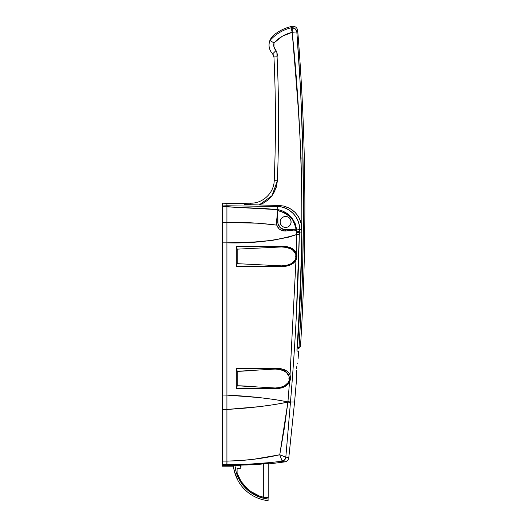 <?xml version="1.0" encoding="UTF-8"?>
<svg xmlns="http://www.w3.org/2000/svg" width="527" height="527" viewBox="0 0 527 527"><rect width="100%" height="100%" fill="white"/><g stroke="black" fill="none" stroke-linecap="round" stroke-linejoin="round"><path stroke-width="0.79" d="M280.14 221.959A5.481 5.481 0 0 1 285.621 216.478A5.481 5.481 0 0 1 291.102 221.959L290.68 219.864L289.494 218.086L287.716 216.9L285.621 216.478L283.519 216.9L281.741 218.086L280.555 219.864L280.14 221.959L280.555 224.054L281.741 225.833L283.519 227.025L285.621 227.44L287.716 227.025L289.494 225.833L290.68 224.054L291.102 221.959A5.481 5.481 0 0 1 285.621 227.44A5.481 5.481 0 0 1 280.14 221.959L280.245 220.892M297.287 363.037L297.142 363.966M296.859 366.061L296.602 368.327L296.859 366.061M298.572 351.127L297.103 351.101L296.958 349.566C299.514 310.719 301.115 271.84 301.754 232.921L299.362 232.921L301.754 232.921L301.813 228.942L299.586 229.838L299.362 232.921L296.2 318.361C294.824 344.941 292.913 372.826 290.482 402.015L285.832 457.021L288.783 457.798L294.586 402.015L290.482 402.015L294.586 402.015L296.246 382.833L296.358 371.153M286.187 457.159L285.832 457.021L290.482 402.015C295.166 346.292 298.111 290.476 299.303 234.568L296.661 234.522L296.207 252.637L296.885 255.417L296.899 256.405L296.398 256.405L296.899 256.405L296.648 258.368L295.99 260.16L293.203 263.368L289.659 265.298L285.832 266.287L281.826 266.583L236.3 266.583L236.3 246.228L286.477 246.524L291.978 248.329L295.067 250.852L296.207 252.637L296.464 228.909L295.232 223.712L292.604 219.034L287.676 213.87L281.458 210.425L277.979 209.66L265.259 208.6L226.906 206.828L226.906 222.486L258.434 223.217L276.708 225.121L276.444 221.959L277.788 210.536L284.521 212.948L290.37 217.005L292.597 219.779L295.416 226.307L296.194 229.785L294.257 230.029L296.569 231.05L294.257 230.029L285.621 231.01L282.946 230.879L279.086 228.922L276.708 225.121C260.654 223.02 244.054 222.137 226.906 222.486L226.906 242.855C253.23 243.546 276.484 240.773 296.661 234.522L289.191 237.031L272.821 240.286L255.068 241.946L226.906 242.855L226.906 395.046L222.21 395.046L222.21 203.172L222.21 205.978L226.906 205.774L226.906 203.172L226.906 205.774L277.116 206.465L281.583 206.986L285.871 208.369L289.027 210.062L293.21 213.481L296.009 217.005L298.078 221.004L299.303 225.352L299.586 229.838L301.813 228.942L301.431 224.43L300.166 220.062L298.084 216.057L295.245 212.513L291.78 209.601L287.808 207.407L283.493 206.017L278.967 205.471L277.116 206.465L278.967 205.471L246.649 204.614L244.192 204.305L244.126 203.62L222.21 203.172M275.476 388.702L236.3 388.702L236.3 368.353L280.641 368.643L284.323 369.625L287.617 371.555L288.987 372.991L290.041 374.796L290.568 377.556L290.542 378.524L289.698 378.524L290.542 378.524L289.488 382.273L286.681 385.448L283.183 387.391L279.415 388.399L236.3 388.702L236.3 368.353L280.641 368.643L286.029 370.448L288.987 372.991L290.041 374.796L295.99 260.16L294.731 261.945L291.49 264.468L285.832 266.287L236.3 266.583L236.3 246.228L286.477 246.524L290.219 247.506L293.618 249.429L296.207 252.637L296.899 256.405L295.99 260.16L290.041 374.796L290.423 379.519L289.488 382.273L288.21 384.031L284.988 386.548L281.319 387.997L275.476 388.702L279.415 388.399L283.183 387.391L286.681 385.448L289.139 382.833M269.178 462.653L247.716 464.261L226.906 464.761L226.906 465.453L222.21 465.446L222.21 242.855L226.906 242.855L226.906 395.105L259.264 397.589L274.231 399.459L287.933 401.897L289.488 382.273L287.933 401.897C270.068 398.425 249.726 396.166 226.906 395.105L222.21 395.046L222.21 461.105L226.906 461.105L226.906 409.459L222.21 409.459L226.906 409.459L226.906 461.105L240.325 460.565L253.586 459.287L279.751 454.775L284.29 428.55L287.913 402.127L274.205 404.631L259.231 406.666L226.906 409.459L226.906 395.105L226.906 409.426C249.673 408.168 270.008 405.731 287.913 402.127L279.751 454.775C262.446 458.674 244.864 460.782 227.005 461.105L222.21 461.105L222.21 465.446L226.906 465.453C248.487 464.998 261.55 464.359 266.102 463.536L269.119 463.404L269.178 463.918L284.817 461.896L282.11 461.191L284.132 461.718M261.655 496.783L264.482 497.521L268.243 497.521L268.243 463.385L268.948 463.385L246.531 464.992L226.906 465.453L226.906 464.761C245.483 464.742 263.889 463.556 282.11 461.191L282.083 460.927A4.697 4.453 -42.5 0 0 285.832 457.021A4.697 4.453 137.5 0 1 282.083 460.927L282.11 461.191C285.706 462.133 285.706 462.133 282.11 461.191C285.706 462.133 285.706 462.133 282.11 461.191A4.697 4.559 104.5 0 0 285.977 457.107C289.712 458.022 289.712 458.022 285.977 457.107A4.697 4.559 104.5 0 1 282.11 461.191L275.285 462.008M226.906 222.519L226.906 206.828L222.21 206.32L222.21 222.519L226.906 222.519L222.21 222.519L222.21 242.855L226.906 242.855L226.906 222.519M226.906 206.828L277.979 209.66A7.826 1.317 -90 0 0 277.116 206.465A7.826 1.317 90 0 1 277.979 209.66C288.328 212.025 294.494 218.441 296.464 228.909A7.826 1.304 3.9 0 1 299.586 229.838A7.826 1.304 -176.1 0 0 296.464 228.909L296.569 231.05A7.826 1.199 3.9 0 1 299.435 231.867A7.826 1.199 -176.1 0 0 296.569 231.05L296.589 232.315L299.362 232.862L296.589 232.315L296.661 234.522L299.303 234.568L299.586 229.838C300.291 217.559 289.31 206.373 277.116 206.465L226.906 205.774L222.21 205.978L222.21 206.32L233.303 207.091M286.82 445.704L287.037 443.24M288.164 430.144L288.315 428.359M288.355 427.884L288.73 423.451M289.593 413.016L289.626 412.681M298.111 358.564L298.625 351.127L297.103 351.101M297.05 351.008L296.951 350.435M228.263 205.82L227.065 205.78M226.854 464.761L222.21 464.761L226.854 464.761L226.906 461.105L226.854 464.761M226.906 464.761L227.005 461.105L226.906 464.761M282.11 461.191A4.697 4.559 -75.5 0 0 285.977 457.107A4.697 4.559 -75.5 0 1 282.11 461.191M282.083 460.921L279.751 454.775L285.298 456.883M284.699 456.692L279.751 454.775M290.456 402.312L287.913 402.127L290.456 402.312M290.476 402.121L287.933 401.897L290.476 402.121M290.482 402.015L287.959 401.6L290.482 402.015M284.969 456.777L283.572 456.29M244.126 207.533L227.967 206.874M224.667 205.919L225.879 205.879M296.945 350.165L296.958 349.566C299.514 310.719 301.115 271.84 301.754 232.921L301.431 224.43L299.224 218.007L295.245 212.513L289.843 208.402L283.493 206.017L278.967 205.471L246.056 204.581L244.126 204.252L244.126 203.62M277.242 226.505L276.444 221.959L277.788 221.959A7.826 7.826 0 0 0 285.621 229.785L285.621 231.01L281.596 230.47L279.086 228.922L277.242 226.505M296.194 229.785L285.621 229.785L285.621 231.01L296.194 229.785L284.093 229.64L280.081 227.493L277.94 223.488L277.788 210.536L276.444 221.959L277.788 221.959L277.788 210.536L281.214 211.584L287.623 214.72L290.37 217.005L292.597 219.779L294.264 222.941L296.194 229.785M289.494 218.086L288.664 217.401M296.246 382.833L296.391 370.698M291.24 28.313L292.195 32.285L296.826 31.916L295.304 28.952L292.195 27.694L292.195 32.285L295.436 71.718M271.168 37.984L272.828 35.981L269.943 40.296C268.157 45.355 269.047 49.887 272.624 53.892C269.047 49.887 268.157 45.355 269.943 40.296L271.168 37.984L269.936 40.52C275.693 34.123 282.755 29.874 291.115 27.793L291.648 27.714L291.115 27.793L291.813 26.712M273.849 192.908L276.642 185.833L277.34 180.801L274.211 180.669C275.937 139.424 275.852 98.187 273.948 56.956C275.852 98.187 275.937 139.424 274.211 180.669C273.994 192.862 262.94 203.468 250.747 203.172L245.694 203.172L246.425 204.628L245.694 203.172L244.126 204.739M295.509 72.654L296.642 86.764M298.598 113.173L299.593 128.522M301.042 157.25L301.115 159.101M301.51 171.064L301.688 178.653M301.819 229.014L301.813 229.91M301.339 258.579L301.134 266.53M260.674 204.384L265.18 202.045L269.165 198.896L272.479 195.049L275.002 190.636M262.993 203.317L265.18 202.045M267.248 200.57L269.165 198.896M270.924 197.045L272.479 195.049M275.937 188.271L276.616 185.939M259.126 204.95L271.998 195.715L277.34 180.801C279.066 139.464 278.981 98.134 277.077 56.811L276.859 52.074L273.968 47.022L274.007 42.911L282.314 36.258L292.195 32.285C302.966 137.06 304.731 242.025 297.485 347.201L297.096 347.398A33.662 33.662 0 0 0 297.485 347.201L299.665 346.957L299.026 347.3C301.437 303.895 302.643 277.577 302.63 268.348L303.466 209.502L302.781 150.281L300.653 91.033L296.826 31.916L297.696 30.566L296.826 31.916C297.979 30.118 297.979 30.118 296.826 31.916A4.697 4.559 31.1 0 0 292.195 27.694A4.697 4.559 31.1 0 1 296.826 31.916L292.195 32.285L292.195 27.694L291.648 27.714M277.083 56.093L277.123 55.342M295.43 71.652L298.447 110.907L300.746 150.235L301.846 189.588L301.819 228.988L301.088 268.434L297.485 347.201L298.216 348.584A35.23 35.23 0 0 1 296.984 349.21A35.23 35.23 0 0 0 298.216 348.584L297.485 347.201L299.026 347.3C305.634 242.13 304.902 137 296.826 31.916L295.884 29.584L293.862 28.043M284.547 227.335L286.688 227.335M299.356 347.952L298.216 348.584L299.026 347.3L297.485 347.201M299.83 75.592L300.015 78.885M302.775 150.162L302.788 150.584M303.242 175.886L303.387 189.621M303.4 224.43L302.63 268.48M300.291 346.601L299.665 346.957M291.635 27.714A4.697 4.559 31.1 0 0 291.115 27.793C292.36 25.869 292.36 25.869 291.115 27.793C282.755 29.874 275.693 34.123 269.929 40.52L269.943 40.296C268.157 45.355 269.047 49.887 272.624 53.892L273.948 56.956L272.624 53.892L273.671 55.566M273.098 54.465L273.948 56.956L273.539 55.236M273.5 55.144L273.836 56.099M273.678 55.585L272.624 53.892L275.983 50.612C273.961 48.392 273.302 45.829 274.007 42.911C279.027 37.582 285.087 34.038 292.195 32.285L291.115 27.793A4.697 4.559 31.1 0 1 292.195 27.694L293.038 27.793M269.929 40.52L273.987 42.898M273.915 56.573L273.948 56.956C275.852 98.187 275.937 139.424 274.211 180.669L277.34 180.801C279.066 139.464 278.981 98.134 277.077 56.811L273.948 56.956L277.077 56.811C277.531 54.696 277.169 52.634 275.983 50.612L272.624 53.892L273.948 56.956C275.852 98.187 275.937 139.424 274.211 180.669C273.994 192.862 262.94 203.468 250.747 203.172L250.747 204.726L250.747 203.172L245.727 203.238M272.624 53.892L272.624 53.892C269.047 49.887 268.157 45.355 269.943 40.296M246.425 204.634L245.984 203.751M276.853 52.061L277.077 56.811M244.185 204.305A1.568 1.568 0 0 1 245.694 203.172L246.412 204.601M299.026 347.3L299.026 347.3C300.976 346.232 300.976 346.232 299.026 347.3L298.216 348.584C300.232 347.464 300.232 347.464 298.216 348.584C300.232 347.464 300.232 347.464 298.216 348.584M273.335 54.834L273.513 55.183M222.21 466.204L222.21 465.479L233.171 465.413L233.171 466.204L233.171 465.479L222.21 465.479L222.21 466.204L233.171 466.204M239.739 465.453L240.523 465.868A1.568 1.568 0 0 0 239.429 465.42L240.536 465.881L240.997 466.988A1.568 1.568 0 0 1 239.429 468.556L237.084 468.556L237.084 473.253L238.948 477.646M234.067 465.394L239.429 465.42L240.299 465.684L240.964 466.685M239.68 479.036L241.3 481.691M242.387 483.233L244.159 485.446M245.536 486.941L247.479 488.812M249.087 490.169L251.188 491.737M252.993 492.91L255.239 494.174M257.202 495.123L259.567 496.078M237.084 473.253A37.575 37.575 0 0 0 263.698 497.336L263.698 463.773L263.698 497.336A37.575 37.575 0 0 0 264.482 497.521L259.231 495.96L250.984 491.592L247.328 488.681L241.241 481.606A37.575 37.575 0 0 0 241.241 481.606L237.084 473.253L237.084 468.556L239.429 468.556A1.568 1.568 0 0 0 240.523 465.868L240.997 466.988L240.997 465.222L240.879 467.587L239.429 468.556M234.087 465.4A1.568 0.784 90 0 0 234.219 465.42L240.009 465.532L240.997 466.981M263.698 497.336L268.243 497.521L268.243 463.385M268.085 500.65A39.143 39.143 0 0 1 233.375 465.736A39.143 39.143 0 0 0 268.085 500.65L268.085 497.521L268.085 499.076L261.866 497.831L255.944 495.564L250.49 492.33L245.661 488.226L241.583 483.371L238.388 477.897L236.149 471.961L234.95 465.736L240.371 465.736L233.375 465.736A39.143 39.143 0 0 1 233.342 465.413L234.363 471.322L233.468 466.566M268.085 500.064L268.085 499.076L261.866 497.831M238.388 477.897L237.868 476.757M237.868 480.328L234.363 471.322L237.868 480.328M268.085 499.076A37.575 37.575 0 0 1 234.95 465.736L233.461 465.736M296.266 382.674L296.266 372.596L296.24 382.674M265.687 368.353L274.85 368.353L275.252 369.065L280.16 369.585L284.679 371.298L286.622 372.708L289.125 376.555L289.125 380.507L288.17 382.549L284.652 385.771L280.147 387.477L275.252 387.991L237.249 385.777L237.249 371.278L275.252 369.065C281.668 368.656 289.475 372.549 289.409 378.524C289.475 384.519 281.635 388.399 275.252 387.991L257.011 386.937C249.712 386.324 244.311 385.856 237.249 385.777L236.3 388.702M279.712 388.155L277.716 388.524M236.3 368.393L237.249 371.278L237.249 385.777L236.3 388.504M274.85 388.702L275.252 387.991L274.85 388.702L277.525 388.564C280.66 388.313 283.533 387.233 286.148 385.329C288.737 382.905 289.916 380.632 289.698 378.524L288.374 374.157L285.193 371.028L277.492 368.492L274.85 368.353L275.252 369.065L257.011 370.112C249.712 370.731 244.311 371.192 237.249 371.278L236.3 368.551M288.915 378.524L289.409 378.524L288.915 378.524M270.562 246.228L281.234 246.228L281.629 246.946L286.629 247.453L291.247 249.159L293.243 250.562L295.812 254.429L295.812 258.388L294.83 260.443L291.22 263.665L286.616 265.358L281.629 265.865L237.203 263.658L237.203 249.152L281.629 246.946C288.15 246.524 296.167 250.397 296.102 256.405C296.161 262.439 288.117 266.287 281.629 265.865L237.203 263.658L236.3 266.537M286.187 266.036L284.158 266.398M289.731 248.026L290.792 248.612M236.3 246.228L237.203 249.152L237.203 263.658L236.3 266.379M281.234 266.583L281.629 265.865L281.234 266.583L283.974 266.438C287.162 266.194 290.094 265.121 292.768 263.223C295.383 260.839 296.589 258.566 296.398 256.405L295.041 252.011L291.767 248.882L283.921 246.366L281.234 246.228L281.629 246.946L237.203 249.152L236.3 246.432M295.621 256.405L296.102 256.405L295.621 256.405M288.783 457.798C288.381 460.058 287.057 461.421 284.817 461.896M272.828 35.948C278.408 31.093 284.817 27.891 292.05 26.35C295.192 26.073 297.07 27.483 297.696 30.566C306.227 135.808 307.155 241.116 300.489 346.489L299.705 347.748M274.211 180.669L274.139 181.756"/></g></svg>
